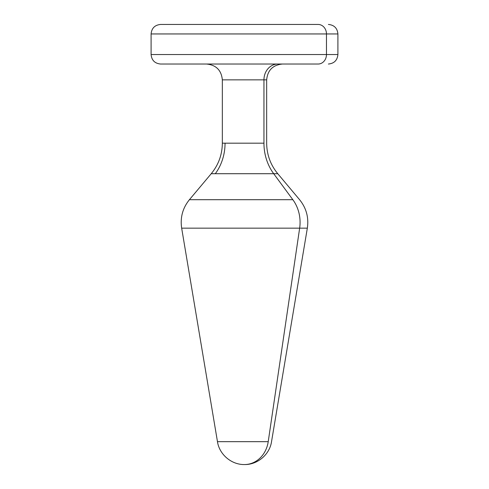 <?xml version="1.0" encoding="UTF-8"?>
<svg xmlns="http://www.w3.org/2000/svg" width="489" height="489" viewBox="0 0 489 489"><rect width="100%" height="100%" fill="white"/><g stroke="black" fill="none" stroke-linecap="round" stroke-linejoin="round"><path stroke-width="0.73" d="M217.471 441.671L268.223 441.671A27.408 24.053 90 0 1 244.5 464.55A27.408 24.053 -90 0 0 268.223 441.671L217.471 441.671L181.663 228.161L299.647 228.161L268.223 441.671L299.647 228.161L307.337 228.161L181.663 228.161C180.093 217.544 182.678 208.057 189.414 199.701L292.844 199.701A35.208 30.899 90 0 1 299.647 228.161A35.208 30.899 -90 0 0 292.844 199.701L189.414 199.701L211.224 173.711L273.699 173.711L292.844 199.701L273.699 173.711L277.776 173.711L211.224 173.711C218.51 164.836 222.214 154.665 222.336 143.179L263.95 143.179A47.494 41.681 -90 0 0 273.699 173.711A47.494 41.681 90 0 1 263.95 143.179L222.336 143.179L222.336 79.86L263.95 79.86L263.95 143.179L263.95 79.86L266.664 79.86L222.336 79.86C221.401 70.245 216.12 64.964 206.505 64.028M225.05 143.179A47.494 41.681 90 0 1 215.301 173.711M277.844 64.028A15.831 13.894 -90 0 0 263.95 79.86A15.831 13.894 90 0 1 277.844 64.028M170.869 24.45L318.131 24.45A9.499 8.337 90 0 1 326.469 33.949A9.499 8.337 -90 0 0 318.131 24.45L160.594 24.45C154.824 25.012 151.657 28.179 151.095 33.949L326.469 33.949L151.095 33.949L151.095 54.53L326.469 54.53A9.499 8.337 90 0 1 318.131 64.028L160.594 64.028C154.824 63.466 151.657 60.3 151.095 54.53L337.905 54.53L326.469 54.53L326.469 33.949L326.469 54.53A9.499 8.337 -90 0 1 318.131 64.028L170.869 64.028M326.469 33.949L337.905 33.949L326.469 33.949M271.529 441.677C269.665 454.47 257.532 464.819 244.5 464.55C231.468 464.819 219.335 454.47 217.471 441.677M282.495 64.028C272.88 64.964 267.599 70.245 266.664 79.86L266.664 143.179C266.786 154.665 270.49 164.836 277.776 173.711L299.586 199.701C306.322 208.057 308.907 217.544 307.337 228.161L271.529 441.671M328.406 24.45C334.176 25.012 337.343 28.179 337.905 33.949L337.905 54.53C337.343 60.3 334.176 63.466 328.406 64.028"/></g></svg>
